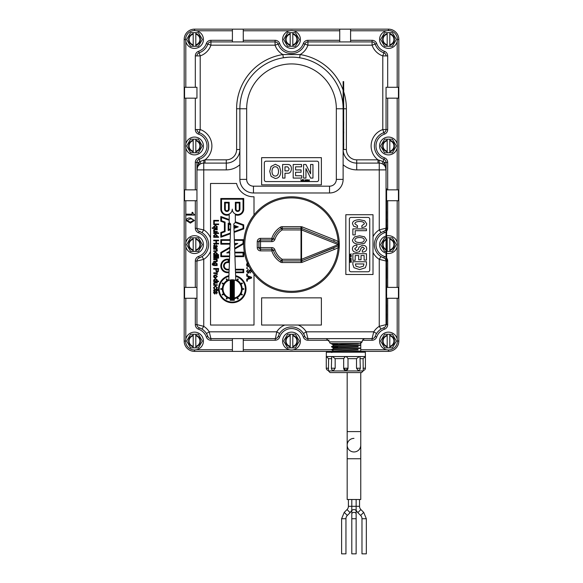 <?xml version="1.0" encoding="UTF-8"?>
<svg xmlns="http://www.w3.org/2000/svg" width="583" height="583" viewBox="0 0 583 583"><rect width="100%" height="100%" fill="white"/><g stroke="black" fill="none" stroke-linecap="round" stroke-linejoin="round"><path stroke-width="0.87" d="M333.651 351.381L243.271 351.381L333.651 351.381M196.952 189.861L184.177 189.861L184.177 341.055L184.177 298.263L196.952 298.263L196.952 287.397L184.177 287.397L184.177 200.727L196.952 200.727M194.503 30.564L194.503 29.15L232.406 29.15L194.503 29.15A10.326 10.326 0 0 0 184.177 39.476L184.177 98.163L196.952 98.163L196.952 87.29L184.177 87.29M243.271 41.918L243.271 29.15L339.729 29.15L232.406 29.15L232.406 41.918M339.729 41.918L339.729 29.15L388.497 29.15L350.594 29.15L350.594 41.918M386.646 200.727L398.823 200.727L398.823 341.055L398.823 87.29L386.048 87.29L386.048 129.557L386.048 87.29M337.688 347.308L331.559 346.87L333.491 345.369L358.261 343.897M358.246 343.504L335.823 344.677L333.571 344.917L333.461 345.391M333.665 351.053L331.632 349.858L333.585 348.394L358.166 346.914M358.151 346.521L335.342 347.738L333.563 347.971L333.556 348.408M331.749 352.526L333.68 351.411L358.079 349.931M358.057 349.545L333.636 351.024M186.458 214.165L192.047 214.165L192.047 212.365L192.813 212.365L193.184 213.786L194.379 214.457L194.379 215.105L186.458 215.105L186.458 214.165M190.291 222.145L187.114 220.483L190.218 218.88L192.448 219.186L193.418 220.542L190.291 222.145M186.21 220.512C186.21 218.785 187.639 217.918 190.503 217.918L194.379 220.512L190.386 223.107L186.21 220.512M184.177 98.163L184.177 189.861M185.591 341.055L184.177 341.055A10.326 10.326 0 0 0 194.503 351.381L232.406 351.381L232.406 338.614M386.048 98.163L398.823 98.163M398.823 87.29L398.823 39.476A10.326 10.326 0 0 0 388.497 29.15L388.497 30.564M398.823 189.861L386.595 189.861M386.646 298.263L398.823 298.263M398.823 287.397L386.646 287.397M360.76 351.381L388.497 351.381A10.326 10.326 0 0 0 398.823 341.055L397.409 341.055A8.913 8.913 0 0 0 384.037 333.338A8.913 8.913 0 0 0 384.037 348.772A8.913 8.913 0 0 0 397.409 341.055M337.688 338.614L307.926 338.614A3.258 3.258 0 0 1 304.843 336.42A14.13 14.13 0 0 0 303.466 333.549L304.843 336.42L303.306 336.959A4.89 4.89 0 0 0 307.926 340.239L329.103 340.239M195.32 298.263L195.32 324.629A4.89 4.89 0 0 0 198.606 329.249A12.498 12.498 0 0 1 206.309 336.959A4.89 4.89 0 0 0 210.929 340.239L210.929 338.614A3.258 3.258 0 0 1 207.847 336.42A3.258 3.258 0 0 0 210.929 338.614L209.239 331.822L206.477 333.549L207.847 336.42A3.258 3.258 0 0 0 210.929 338.614L275.074 338.614A3.258 3.258 0 0 0 278.157 336.42L279.534 333.549A14.13 14.13 0 0 1 303.466 333.549L306.235 331.822A17.388 17.388 0 0 0 298.241 325.03L261.614 325.03L261.614 297.855L321.386 297.855L321.386 325.03L298.241 325.03M383.016 257.628A14.13 14.13 0 0 0 383.862 257.948L380.99 256.578A14.13 14.13 0 0 1 380.99 232.639A14.13 14.13 0 0 0 380.99 256.578L379.256 259.34L386.048 261.031L386.048 324.629L379.256 326.327A17.388 17.388 0 0 0 373.761 331.822L306.235 331.822L307.926 338.614L372.071 338.614L326.276 338.614L329.541 341.871L362.138 341.871A3.258 3.258 0 0 1 365.403 338.614M387.68 189.861L387.68 162.402L386.048 162.402L386.048 169.886L386.048 162.402A3.258 3.258 0 0 0 383.862 159.327A14.13 14.13 0 0 1 383.862 132.632L382.791 129.557L387.68 129.557L387.68 98.163M380.99 256.578A14.13 14.13 0 0 1 380.99 232.639L383.862 231.262A3.258 3.258 0 0 0 386.048 228.179A3.258 3.258 0 0 1 383.862 231.262A3.258 3.258 0 0 0 386.048 228.179L386.048 169.886L384.379 162.402A3.258 1.253 -48.1 0 0 383.796 164.836L384.204 165.229M373.011 252.512L373.011 274.491L345.843 274.491L345.843 214.719L373.011 214.719L373.011 252.512A17.388 17.388 0 0 0 379.256 259.34L379.256 326.327L380.99 329.089L383.862 327.712A3.258 3.258 0 0 0 386.048 324.629A3.258 3.258 0 0 1 383.862 327.712A14.13 14.13 0 0 0 383.672 327.777M380.99 329.089A14.13 14.13 0 0 0 376.523 333.549A14.13 14.13 0 0 1 380.99 329.089A14.13 14.13 0 0 0 376.523 333.549L375.765 334.934M375.467 335.589A14.13 14.13 0 0 0 375.153 336.42L375.306 335.976M206.309 336.959L207.847 336.42A14.13 14.13 0 0 0 207.526 335.582M199.969 328.032A14.13 14.13 0 0 0 199.138 327.712L202.01 329.089A14.13 14.13 0 0 1 206.477 333.549A14.13 14.13 0 0 0 202.01 329.089L203.744 326.327L196.952 324.629L196.952 298.263M196.952 287.397L196.952 261.031A3.258 3.258 0 0 1 199.138 257.948A14.13 14.13 0 0 0 199.969 257.635M199.984 231.582A14.13 14.13 0 0 0 199.138 231.262L202.01 232.639L203.744 229.877L195.32 228.179A4.89 4.89 0 0 0 198.606 232.799A12.498 12.498 0 0 1 198.606 256.411A4.89 4.89 0 0 0 195.32 261.031L195.32 287.397M198.606 256.411L199.138 257.948A3.258 3.258 0 0 0 196.952 261.031L203.744 259.34L202.01 256.578A14.13 14.13 0 0 0 202.01 232.639A14.13 14.13 0 0 1 202.01 256.578L199.138 257.948A3.258 3.258 0 0 0 196.952 261.031L196.952 324.629A3.258 3.258 0 0 0 199.138 327.712L198.606 329.249M199.204 164.836A3.258 1.253 48.1 0 0 198.621 162.402L196.952 169.886L196.952 162.402L196.952 228.179A3.258 3.258 0 0 0 199.138 231.262L198.606 232.799M196.952 87.29L196.952 98.163M387.68 87.29L387.68 55.902L386.048 55.902A3.258 3.258 0 0 0 383.862 52.82A14.13 14.13 0 0 1 375.153 44.111L372.071 45.182A17.388 17.388 0 0 0 382.791 55.902L383.862 52.82A14.13 14.13 0 0 1 375.153 44.111A3.258 3.258 0 0 0 372.071 41.918L307.926 41.918A3.258 3.258 0 0 0 304.843 44.111A14.13 14.13 0 0 1 278.157 44.111L275.074 45.182A17.388 17.388 0 0 0 282.85 54.562A54.882 54.882 0 0 0 236.618 108.759L236.618 149.51A10.326 10.326 0 0 1 226.291 159.837L205.012 159.837L205.012 163.094M298.379 57.593L299.633 57.783L300.15 54.562A17.388 17.388 0 0 0 307.926 45.182L304.843 44.111A14.13 14.13 0 0 1 278.157 44.111A3.258 3.258 0 0 0 275.074 41.918L210.929 41.918A3.258 3.258 0 0 0 207.847 44.111A14.13 14.13 0 0 1 199.138 52.82L200.209 55.902A17.388 17.388 0 0 0 210.929 45.182L206.309 43.572A12.498 12.498 0 0 1 198.606 51.282A4.89 4.89 0 0 0 195.32 55.902L195.32 87.29M343.125 164.697A20.376 20.376 0 0 0 356.709 169.886L379.256 169.886L379.256 163.094A6.792 6.792 0 0 1 386.048 169.886A6.792 6.792 0 0 0 379.256 163.094L356.709 163.094L379.256 163.094L379.052 160.143L383.082 161.564L383.862 159.327A3.258 3.258 0 0 1 386.048 162.402L384.379 162.402L383.082 161.564L382.04 163.692M287.958 57.258L283.367 57.783L282.85 54.562L300.15 54.562A54.882 54.882 0 0 1 343.125 90.125M377.988 163.094L377.988 159.837L356.709 159.837A10.326 10.326 0 0 1 346.382 149.51L346.382 108.759A54.882 54.882 0 0 0 343.722 91.874M232.406 40.293L210.929 40.293L210.929 41.918A3.258 3.258 0 0 0 207.847 44.111A14.13 14.13 0 0 1 199.138 52.82A3.258 3.258 0 0 0 196.952 55.902L200.209 55.902L200.209 129.557L199.138 132.632A3.258 3.258 0 0 1 196.952 129.557L200.209 129.557A17.388 17.388 0 0 1 205.012 159.837L203.948 160.143L203.744 163.094A6.792 6.792 0 0 0 196.952 169.886L196.952 169.872A6.792 6.792 0 0 1 203.744 163.094L203.744 169.886L226.291 169.886A20.376 20.376 0 0 0 239.875 164.697M200.96 163.692L199.918 161.564L198.621 162.402L195.32 162.402L195.32 189.861M203.948 160.143L199.918 161.564L199.138 159.327A3.258 3.258 0 0 0 196.952 162.402A3.258 3.258 0 0 1 199.138 159.327L198.606 157.789A4.89 4.89 0 0 0 195.32 162.402M379.052 160.143L377.988 159.837A17.388 17.388 0 0 1 382.791 129.557L382.791 55.902L386.048 55.902A3.258 3.258 0 0 0 383.862 52.82L384.394 51.282A12.498 12.498 0 0 1 376.691 43.572A4.89 4.89 0 0 0 372.071 40.293L350.594 40.293M343.125 179.396L343.125 108.759A51.625 51.625 0 0 0 291.5 57.134A51.625 51.625 0 0 0 239.875 108.759L239.875 179.396A13.584 13.584 0 0 0 253.459 192.98L329.541 192.98A13.584 13.584 0 0 0 343.125 179.396L336.333 179.396A6.792 6.792 0 0 1 329.541 186.188L329.541 192.98M236.618 149.51L239.875 149.51A13.584 13.584 0 0 1 226.291 163.094L203.744 163.094M195.32 98.163L195.32 129.557L196.952 129.557A3.258 3.258 0 0 0 199.138 132.632A14.13 14.13 0 0 1 199.138 159.327A14.13 14.13 0 0 0 199.138 132.632L198.606 134.17A12.498 12.498 0 0 1 198.606 157.789M387.68 162.402A4.89 4.89 0 0 0 384.394 157.789L383.862 159.327A14.13 14.13 0 0 1 383.862 132.632A3.258 3.258 0 0 0 386.048 129.557A3.258 3.258 0 0 1 383.862 132.632L384.394 134.17A4.89 4.89 0 0 0 387.68 129.557M362.575 340.239L372.071 340.239L372.071 338.614A3.258 3.258 0 0 0 375.153 336.42A3.258 3.258 0 0 1 372.071 338.614L373.761 331.822L376.523 333.549M254.006 274.243L254.006 325.03L210.536 325.03L210.536 183.47L236.56 183.47A17.388 17.388 0 0 0 254.006 196.777L254.006 214.974M307.926 338.614A3.258 3.258 0 0 1 304.843 336.42A3.258 3.258 0 0 0 307.926 338.614L307.926 340.239M284.759 325.03A17.388 17.388 0 0 0 276.765 331.822L279.534 333.549A14.13 14.13 0 0 1 303.466 333.549M210.536 251.346A17.388 17.388 0 0 1 203.744 259.34L203.744 326.327A17.388 17.388 0 0 1 209.239 331.822L276.765 331.822L275.074 340.239A4.89 4.89 0 0 0 279.694 336.959A12.498 12.498 0 0 1 303.306 336.959M383.862 257.948A3.258 3.258 0 0 1 386.048 261.031A3.258 3.258 0 0 0 383.862 257.948L384.394 256.411A12.498 12.498 0 0 1 384.394 232.799A4.89 4.89 0 0 0 386.048 231.823M380.99 232.639L379.256 229.877A17.388 17.388 0 0 0 373.011 236.698M386.048 228.179L379.256 229.877L379.256 169.886L386.048 169.886M213.575 292.681L213.888 291.566L214.763 291.245L214.041 292.673L214.617 293.548L215.695 291.507L216.3 291.34L217.342 292.702L216.257 293.949L216.818 292.608L216.278 291.872L214.69 294.094L213.575 292.681M213.56 290.37L214.07 289.729L216.73 289.729L216.73 289.241L218.195 289.729L218.195 290.298L217.24 290.298L217.24 290.851L216.73 290.851L216.73 290.298L214.245 290.298L214.114 290.851L213.56 290.37M213.844 288.468L213.575 287.55L215.382 285.998L217.342 287.594L217.051 288.519L216.06 289L216.818 287.594L215.411 286.603L214.092 287.572L214.938 289L213.844 288.468M213.721 284.737L214.114 284.737L213.575 283.6L214.005 282.66L217.24 282.507L217.24 283.068L214.661 283.068L214.085 283.724L215.142 284.737L217.24 284.737L217.24 285.306L213.721 285.306L213.721 284.737M215.506 277.457L214.129 276.451L215.506 275.431L216.774 276.451L215.506 277.457M214.15 277.69L213.575 276.451L214.085 275.256L215.506 274.855L217.342 276.451L215.506 278.033L214.15 277.69M216.49 273.726L213.721 273.405L213.721 272.844L217.24 272.844L217.24 273.405L216.679 273.405L217.328 274.535L216.745 274.535L216.49 273.726M215.389 265.032L214.092 264.07L215.346 263.108L216.723 264.012L215.389 265.032M212.46 264.901L212.241 264.019L213.32 262.634L212.737 264.033L213.874 265.025L213.567 263.924L214.041 262.955L215.426 262.51L217.342 264.019L216.796 265.032L217.24 265.6L214.012 265.6L212.46 264.901M213.721 261.286L216.278 261.286L216.832 260.572L215.754 259.624L213.721 259.624L213.721 259.056L217.24 259.056L216.789 259.624L217.342 260.659L217.014 261.614L213.721 261.854L213.721 261.286M217.911 257.548L218.61 257.548L218.61 258.109L217.911 258.109L217.911 257.548M213.721 257.548L217.24 257.548L217.24 258.109L213.721 258.109L213.721 257.548M213.721 256.068L218.61 256.068L218.61 256.637L213.721 256.637L213.721 256.068M214.887 247.032L214.048 245.924L214.61 245.29L215.433 247.024L214.887 247.032M213.567 247.578L214.078 247.054L213.567 245.873L214.602 244.714L216.184 247.032L216.84 246.128L216.191 244.889L217.342 246.215L216.636 247.622L213.626 248.023L213.567 247.578M213.721 243.279L215.95 243.279L215.95 240.779L213.721 240.779L213.721 240.145L218.61 240.145L218.61 240.779L216.512 240.779L216.512 243.279L218.61 243.279L218.61 243.905L213.721 243.905L213.721 243.279M215.491 227.815L214.143 226.765L215.433 225.861L216.818 226.809L216.424 227.581L215.491 227.815M212.256 227.815L214.107 227.815L213.575 226.729L215.455 225.227L217.342 226.809L216.818 227.887L217.24 228.376L212.256 228.376L212.256 227.815M217.911 224.01L218.61 224.01L218.61 224.579L217.911 224.579L217.911 224.01M213.721 224.01L217.24 224.01L217.24 224.579L213.721 224.579L213.721 224.01M213.721 220.374L218.61 220.374L218.61 221.001L214.282 221.001L214.282 223.413L213.721 223.413L213.721 220.374M246.711 280.423L247.396 280.423L247.396 281.123L246.711 281.123L246.711 280.423M249.094 266.635L247.075 266.22L246.558 264.777L247.075 263.305L248.015 262.882M248.037 263.516L247.083 264.777L248.081 266.008L248.766 266.008M246.711 267.743L247.396 267.743L247.396 268.442L246.711 268.442L246.711 267.743M251.667 271.015L250.165 273.033L251.156 271.204L250.311 270.097L248.824 272.924L248.03 273.187L246.558 271.248L248.256 269.346L247.105 271.379L248.015 272.531L249.072 270.49L250.763 269.594M246.711 274.083L247.396 274.083L247.396 274.782L246.711 274.782L246.711 274.083M248.693 278.361L248.693 276.838L250.85 277.639L248.693 278.361M246.711 279.046L248.169 278.55L248.169 276.67L246.711 276.145L246.711 275.475L251.601 277.253L251.601 278.025L246.711 279.745L246.711 279.046M213.721 231.451L214.114 231.451L213.575 230.314L214.005 229.374L217.24 229.221L217.24 229.782L214.661 229.782L214.085 230.445L215.142 231.451L217.24 231.451L217.24 232.019L213.721 232.019L213.721 231.451M213.721 232.952L217.24 232.952L217.24 233.521L213.721 233.521L213.721 232.952M217.911 232.952L218.61 232.952L218.61 233.521L217.911 233.521L217.911 232.952M215.404 236.756L214.092 235.787L215.47 234.803L216.767 235.678L215.404 236.756M213.721 236.829L214.121 236.829L213.575 235.743L215.47 234.169L217.342 235.67L216.825 236.756L218.61 236.756L218.61 237.317L213.721 237.317L213.721 236.829M213.721 250.858L216.278 250.858L216.832 250.143L215.754 249.189L213.721 249.189L213.721 248.628L217.24 248.628L216.789 249.189L217.342 250.231L217.014 251.186L213.721 251.426L213.721 250.858M215.404 254.64L214.092 253.671L215.47 252.687L216.767 253.569L215.404 254.64M213.721 254.72L214.121 254.72L213.575 253.634L215.47 252.06L217.342 253.554L216.825 254.64L218.61 254.64L218.61 255.208L213.721 255.208L213.721 254.72M217.226 271.408L216.351 270.723L216.351 269.149L218.057 269.149L218.057 270.643L217.226 271.408M216.162 271.642L215.79 269.149L213.721 269.149L213.721 268.515L218.61 268.515L218.21 271.693L217.226 272.042L216.162 271.642M215.404 281.101L214.092 280.131L215.47 279.148L216.767 280.022L215.404 281.101M213.721 281.174L214.121 281.174L213.575 280.088L215.47 278.514L217.342 280.008L216.825 281.101L218.61 281.101L218.61 281.662L213.721 281.662L213.721 281.174M229.214 222.407L229.214 220.279L221.496 217.474L221.496 220.768L225.089 222.072L225.089 231.648L221.496 232.96L221.496 236.253L230.423 233.003L230.54 229.666L228.186 230.525L228.186 223.202L230.737 224.127L229.214 222.407M243.716 243.869L234.679 249.087L234.789 252.191L243.73 252.191L243.73 256.658L234.942 256.658L235.379 269.251L243.73 269.251L243.73 272.691L235.503 272.691L235.605 275.65A13.752 13.752 0 0 1 243.585 296.82A13.752 13.752 0 0 1 220.957 296.82A13.752 13.752 0 0 1 228.937 275.65L229.039 272.691L227.603 272.691A6.792 6.792 0 0 1 220.811 265.899A6.792 6.792 0 0 1 227.603 259.107L228.871 259.107L228.871 262.547L227.603 262.547A3.352 3.352 0 0 0 224.244 265.899A3.352 3.352 0 0 0 227.603 269.251L229.163 269.251L229.6 256.658L220.811 256.658L220.811 252.483L229.928 247.214L230.037 244.153L220.811 244.153L220.811 239.679L230.19 239.679L230.402 233.747L220.811 237.237L220.811 232.479L224.404 231.167L224.404 222.553L220.811 221.249L220.811 216.49L229.214 219.551L229.214 214.763A6.078 6.078 0 0 1 220.811 209.151L220.811 198.497L243.73 198.497L243.73 209.151A6.078 6.078 0 0 1 235.328 214.763L235.328 221.773L243.73 224.834L243.73 228.893L234.096 232.398L234.351 239.679L243.73 239.679L243.73 243.096M228.798 279.687L228.908 276.364A13.066 13.066 0 0 0 221.562 296.485A13.066 13.066 0 0 0 242.98 296.485A13.066 13.066 0 0 0 235.627 276.364L235.743 279.687A9.933 9.933 0 0 1 236.938 280.226L237.726 278.863L238.316 279.206L237.529 280.569A9.933 9.933 0 0 1 240.699 283.732L242.054 282.944L242.404 283.542L241.041 284.329A9.933 9.933 0 0 1 242.2 288.651L243.774 288.651L243.774 289.336L242.2 289.336A9.933 9.933 0 0 1 241.041 293.657L242.404 294.444L242.054 295.042L240.699 294.255A9.933 9.933 0 0 1 237.529 297.417L238.316 298.78L237.726 299.123L236.938 297.76A9.933 9.933 0 0 1 234.315 298.715L234.315 300.311L230.227 300.311L230.227 298.715A9.933 9.933 0 0 1 227.603 297.76L226.816 299.123L226.219 298.78L227.006 297.417A9.933 9.933 0 0 1 223.843 294.255L222.48 295.042L222.138 294.444L223.5 293.657A9.933 9.933 0 0 1 222.342 289.336L220.768 289.336L220.768 288.651L222.342 288.651A9.933 9.933 0 0 1 223.5 284.329L222.138 283.542L222.48 282.944L223.843 283.732A9.933 9.933 0 0 1 227.006 280.569L226.219 279.206L226.816 278.863L227.603 280.226A9.933 9.933 0 0 1 228.798 279.687M229.061 272.006L229.134 269.944L227.603 269.944A4.045 4.045 0 0 1 223.559 265.899A4.045 4.045 0 0 1 227.603 261.854L228.186 261.854L228.186 259.792L227.603 259.792A6.107 6.107 0 0 0 221.496 265.899A6.107 6.107 0 0 0 227.603 272.006L229.061 272.006M229.622 255.973L229.731 252.876L226.736 252.876L229.789 251.113L229.899 248.03L221.496 252.876L221.496 255.973L229.622 255.973M229.753 252.191L229.301 252.191L229.753 252.191M230.059 243.461L230.168 240.371L221.496 240.371L221.496 243.461L230.059 243.461M230.569 228.93L230.708 224.849L228.871 224.185L228.871 229.542L230.569 228.93M235.408 269.944L235.474 272.006L243.045 272.006L243.045 269.944L235.408 269.944M234.811 252.876L234.92 255.973L243.045 255.973L243.045 252.876L234.811 252.876M234.548 245.341L234.65 248.307L243.045 243.461L243.045 240.371L234.373 240.371L234.483 243.461L237.806 243.461L234.548 245.341M234.504 244.153L234.519 244.569L235.24 244.153L234.504 244.153M233.958 228.427L234.067 231.677L243.045 228.412L243.045 225.315L235.255 222.48L233.798 223.938L233.841 225.257L238.25 226.86L233.958 228.427M233.87 226L233.929 227.705L236.239 226.86L233.87 226M239.263 202.964L239.263 209.151A1.603 1.603 0 0 1 237.66 210.762A1.603 1.603 0 0 1 236.049 209.151L236.049 202.964L239.263 202.964M239.948 202.279L239.948 209.151A2.296 2.296 0 0 1 237.66 211.447A2.296 2.296 0 0 1 235.364 209.151L235.364 202.279L239.948 202.279M243.045 199.182L243.045 209.151A5.385 5.385 0 0 1 237.66 214.544A5.385 5.385 0 0 1 232.267 209.151A5.385 5.385 0 0 1 226.882 214.544A5.385 5.385 0 0 1 221.496 209.151L221.496 199.182L243.045 199.182M234.315 279.978A9.248 9.248 0 0 1 234.315 298.008L234.315 279.978M233.63 298.139L233.63 279.847A9.248 9.248 0 0 0 233.178 279.789L233.178 298.197A9.248 9.248 0 0 0 233.63 298.139M232.493 279.753L232.493 298.234A9.248 9.248 0 0 1 232.049 298.234L232.049 279.753A9.248 9.248 0 0 1 232.493 279.753M231.356 279.789L231.356 298.197A9.248 9.248 0 0 1 230.912 298.139L230.912 279.847A9.248 9.248 0 0 1 231.356 279.789M230.227 298.008L230.227 279.978A9.248 9.248 0 0 0 230.227 298.008M233.63 298.831A9.933 9.933 0 0 1 230.912 298.831L230.912 299.626L233.63 299.626L233.63 298.831M228.485 209.151A1.603 1.603 0 0 1 226.882 210.762A1.603 1.603 0 0 1 225.278 209.151L225.278 202.964L228.485 202.964L228.485 209.151M229.177 209.151A2.296 2.296 0 0 1 226.882 211.447A2.296 2.296 0 0 1 224.593 209.151L224.593 202.279L229.177 202.279L229.177 209.151M356.709 169.886L356.709 163.094A13.584 13.584 0 0 1 343.125 149.51L343.664 149.51L343.664 81.591L343.125 81.591L343.125 84.987L343.664 84.987M321.386 157.665L321.386 184.833L261.614 184.833L261.614 157.665L321.386 157.665M243.271 338.614L243.271 351.381L232.406 351.381M329.541 341.871A1.632 1.632 0 0 0 331.166 343.504L360.513 343.504L362.138 341.871M331.443 343.504L334.533 343.504L331.443 343.504M343.744 352.198L359.981 351.396M331.632 349.858L360.068 348.379M331.538 346.841L360.163 345.362M337.688 344.291L331.443 343.824M335.444 352.198L360.002 351.046M331.654 349.509L360.097 348.022M331.559 346.491L360.185 345.005M307.853 180.482L307.307 180.978L307.307 179.987L307.853 180.482M308.072 180.482L307.554 181.335L307.03 180.482L307.554 179.637L308.072 180.482M287.674 166.833L289.11 168.669L288.723 170.17L287.74 170.899L284.97 170.899L284.97 166.833L287.674 166.833M291.405 168.837C291.179 171.555 290.137 173.02 288.279 173.231L284.97 173.231L284.97 178.077L282.595 178.077L282.595 164.493L288.024 164.493C290.261 164.588 291.391 166.038 291.405 168.837M275.242 166.716C277.377 166.811 278.485 168.378 278.55 171.402C278.434 174.361 277.384 175.92 275.402 176.081C273.201 175.979 272.072 174.397 271.999 171.329C272.079 168.37 273.165 166.833 275.242 166.716M280.831 171.417C280.627 175.906 278.776 178.267 275.271 178.493L271.124 176.387L269.718 171.373L271.051 166.468L275.373 164.275L279.439 166.374L280.831 171.417M301.812 178.077L293.191 178.077L293.191 164.493L301.549 164.493L301.549 166.833L295.566 166.833L295.566 169.915L301.083 169.915L301.083 172.247L295.566 172.247L295.566 175.745L301.812 175.745L301.812 178.077M312.954 178.077L310.608 178.077L305.951 168.582L305.951 178.077L303.575 178.077L303.575 164.493L305.922 164.493L310.579 173.814L310.579 164.493L312.954 164.493L312.954 178.077M302.132 179.666L301.338 181.298L300.777 179.666L301.455 181.022L302.132 179.666M302.286 181.298L302.286 179.666L303.306 179.666L302.504 179.863L302.504 180.307L303.255 180.307L302.504 180.504L302.504 181.109L303.306 181.298L302.286 181.298M304.486 181.298L303.546 181.298L303.546 179.666L303.758 181.109L304.486 181.298M305.536 181.298L304.741 181.298L305.077 179.666L305.536 181.298M306.629 180.482L306.082 180.978L306.09 179.987L306.629 180.482M306.847 180.482L306.33 181.335L305.805 180.482L306.33 179.637L306.847 180.482M308.924 179.928L308.924 180.562L308.378 180.562L308.924 179.928M309.333 180.737L308.924 181.298L308.924 180.737L308.21 180.511L309.136 179.666L309.333 180.737M266.03 181.568A1.698 1.698 0 0 1 264.332 179.87L264.332 162.89A1.698 1.698 0 0 1 266.03 161.192L316.97 161.192A1.698 1.698 0 0 1 318.668 162.89L318.668 179.87A1.698 1.698 0 0 1 316.97 181.568L266.03 181.568M350.164 262.379L349.705 261.403L350.164 262.153L350.434 261.476L351.272 261.476L351.272 262.365L350.645 261.68L350.164 262.379M350.456 259.734L349.968 259.187L351.126 259.435L350.456 259.734M350.456 259.952L349.611 259.435L350.456 258.91L351.309 259.435L350.456 259.952M349.647 258.641L349.647 257.846L351.279 258.182L349.647 258.641M349.647 257.591L349.647 256.651L351.272 256.651L349.836 256.863L349.647 257.591M349.647 255.39L351.272 255.39L351.272 256.411L351.083 255.609L350.638 255.609L350.638 256.36L350.441 255.609L349.836 255.609L349.647 256.411L349.647 255.39M351.272 255.237L349.647 254.443L351.272 253.882L349.917 254.56L351.272 255.237M364.237 240.007C364.142 241.654 362.575 242.499 359.551 242.543C356.592 242.462 355.032 241.661 354.872 240.138C354.974 238.447 356.563 237.58 359.624 237.529C362.582 237.587 364.12 238.411 364.237 240.007M359.536 244.277C355.047 244.117 352.686 242.703 352.46 240.043L354.566 236.873L359.58 235.794L364.484 236.807L366.678 240.101L364.579 243.213L359.536 244.277M352.875 234.92L352.875 228.886L366.459 228.886L366.459 230.7L355.207 230.7L355.207 234.92L352.875 234.92M357.51 227.494L353.655 226.233L352.46 223.595C352.649 221.117 355.047 219.827 359.653 219.725L364.652 220.753L366.678 223.763C366.518 226.051 364.907 227.29 361.854 227.494L361.854 225.759L364.346 223.814C364.222 222.32 362.633 221.547 359.58 221.489C356.556 221.562 354.974 222.312 354.85 223.755L357.51 225.738L357.51 227.494M356.876 252.366C353.983 252.308 352.504 251.076 352.438 248.671C352.518 246.522 354.005 245.334 356.898 245.1L356.898 246.857L354.69 248.832L356.468 250.639L358.334 249.4L358.968 247.258L362.415 245.261C365.169 245.334 366.59 246.441 366.678 248.584C366.62 250.879 365.169 252.045 362.32 252.082L362.32 250.391L364.462 248.511L362.706 246.959L361.241 248.015L359.529 251.696L356.876 252.366M352.875 260.31L352.875 253.722L366.459 253.722L366.459 260.098L364.12 260.098L364.12 255.536L361.037 255.536L361.037 259.756L358.705 259.756L358.705 255.536L355.207 255.536L355.207 260.31L352.875 260.31M363.471 266.118L359.675 267.327L355.943 266.212L355.419 263.953L363.923 263.953L363.471 266.118M359.653 269.616L353.954 267.714L352.875 264.507L352.875 261.745L366.459 261.745L366.459 264.471L365.388 267.743L359.653 269.616M350.456 260.958L349.968 260.412L351.126 260.659L350.456 260.958M350.456 261.177L349.611 260.659L350.456 260.135L351.309 260.659L350.456 261.177M349.37 219.135A1.698 1.698 0 0 1 351.068 217.437L368.048 217.437A1.698 1.698 0 0 1 369.746 219.135L369.746 270.075A1.698 1.698 0 0 1 368.048 271.773L351.068 271.773A1.698 1.698 0 0 1 349.37 270.075L349.37 219.135M341.609 518.724L341.609 553.85L345.952 553.85L345.952 518.724A4.62 4.62 0 0 1 347.308 515.459L344.232 512.384L341.609 518.724L345.952 518.724M347.308 515.459L350.121 512.646L347.045 509.571A4.62 4.62 0 0 0 348.401 506.306L356.14 506.306L356.14 499.507M351.797 513.922A2.172 1.538 0 0 1 353.968 512.384A2.172 1.538 0 0 1 356.14 513.922L356.14 511.109A2.172 1.538 0 0 0 353.968 509.571A2.172 1.538 0 0 0 351.797 511.109L351.797 553.85L356.14 553.85L356.14 506.306L359.536 506.306A4.62 4.62 0 0 0 360.892 509.571L363.705 512.384L366.328 518.724L366.328 553.85L361.985 553.85L361.985 518.724A4.62 4.62 0 0 0 360.629 515.459L363.705 512.384M360.76 458.755L347.176 458.755L347.176 499.507L360.76 499.507L360.76 445.172A6.792 6.792 0 0 1 353.968 451.963A6.792 6.792 0 0 1 347.176 445.172A6.792 6.792 0 0 0 353.968 451.963A6.792 6.792 0 0 0 360.76 445.172L360.76 431.588L347.176 431.588L347.176 445.172A6.792 6.792 0 0 1 353.968 438.38M195.808 335.779A5.436 5.436 0 0 1 195.808 346.331L195.808 347.847L193.199 347.847L193.199 346.331A5.436 5.436 0 0 1 193.199 335.779L193.199 334.263L198.424 334.263L202.345 341.055L198.424 347.847L195.808 347.847L195.808 346.79A5.881 5.881 0 0 0 195.808 335.32L195.808 346.331M190.583 334.263L193.199 334.263L193.199 335.32A5.881 5.881 0 0 0 193.199 346.79L193.199 347.847L190.583 347.847L186.662 341.055L190.583 334.263L186.662 341.055L190.583 347.847M195.808 334.263L195.808 335.32L195.808 334.263M193.199 346.331L193.199 335.779M198.424 334.263L202.345 341.055L198.424 347.847M203.416 341.055A8.913 8.913 0 0 0 190.051 333.338A8.913 8.913 0 0 0 190.051 348.772A8.913 8.913 0 0 0 203.416 341.055M195.808 239.329A5.436 5.436 0 0 1 195.808 249.881L195.808 251.397L193.199 251.397L193.199 249.881A5.436 5.436 0 0 1 193.199 239.329L193.199 237.813L198.424 237.813L202.345 244.605L198.424 251.397L195.808 251.397L195.808 250.34A5.881 5.881 0 0 0 195.808 238.87L195.808 249.881M190.583 237.813L193.199 237.813L193.199 238.87A5.881 5.881 0 0 0 193.199 250.34L193.199 251.397L190.583 251.397L186.662 244.605L190.583 237.813L186.662 244.605L190.583 251.397M195.808 237.813L195.808 238.87L195.808 237.813M193.199 249.881L193.199 239.329M198.424 237.813L202.345 244.605L198.424 251.397M203.416 244.605A8.913 8.913 0 0 0 190.051 236.887A8.913 8.913 0 0 0 190.051 252.322A8.913 8.913 0 0 0 203.416 244.605M195.808 140.707A5.436 5.436 0 0 1 195.808 151.252L195.808 152.775L193.199 152.775L193.199 151.252A5.436 5.436 0 0 1 193.199 140.707L193.199 139.184L198.424 139.184L202.345 145.976L198.424 152.775L195.808 152.775L195.808 151.718A5.881 5.881 0 0 0 195.808 140.241L195.808 151.252M190.583 139.184L193.199 139.184L193.199 140.241A5.881 5.881 0 0 0 193.199 151.718L193.199 152.775L190.583 152.775L186.662 145.976L190.583 139.184L186.662 145.976L190.583 152.775M195.808 139.184L195.808 140.241L195.808 139.184M193.199 151.252L193.199 140.707M198.424 139.184L202.345 145.976L198.424 152.775M203.416 145.976A8.913 8.913 0 0 0 190.051 138.258A8.913 8.913 0 0 0 190.051 153.701A8.913 8.913 0 0 0 203.416 145.976M195.808 34.2A5.436 5.436 0 0 1 195.808 44.753L195.808 46.268L193.199 46.268L193.199 44.753A5.436 5.436 0 0 1 193.199 34.2L193.199 32.684L198.424 32.684L202.345 39.476L198.424 46.268L195.808 46.268L195.808 45.212A5.881 5.881 0 0 0 195.808 33.741L195.808 44.753M190.583 32.684L193.199 32.684L193.199 33.741A5.881 5.881 0 0 0 193.199 45.212L193.199 46.268L190.583 46.268L186.662 39.476L190.583 32.684L186.662 39.476L190.583 46.268M195.808 32.684L195.808 33.741L195.808 32.684M193.199 44.753L193.199 34.2M198.424 32.684L202.345 39.476L198.424 46.268M203.416 39.476A8.913 8.913 0 0 0 190.051 31.759A8.913 8.913 0 0 0 190.051 47.194A8.913 8.913 0 0 0 203.416 39.476M292.804 34.2A5.436 5.436 0 0 1 292.804 44.753L292.804 46.268L290.196 46.268L290.196 44.753A5.436 5.436 0 0 1 290.196 34.2L290.196 32.684L295.421 32.684L299.341 39.476L295.421 46.268L292.804 46.268L292.804 45.212A5.881 5.881 0 0 0 292.804 33.741L292.804 44.753M287.579 32.684L290.196 32.684L290.196 33.741A5.881 5.881 0 0 0 290.196 45.212L290.196 46.268L287.579 46.268L283.659 39.476L287.579 32.684L283.659 39.476L287.579 46.268M292.804 32.684L292.804 33.741L292.804 32.684M290.196 44.753L290.196 34.2M295.421 32.684L299.341 39.476L295.421 46.268M300.413 39.476A8.913 8.913 0 0 0 287.047 31.759A8.913 8.913 0 0 0 287.047 47.194A8.913 8.913 0 0 0 300.413 39.476M389.801 34.2A5.436 5.436 0 0 1 389.801 44.753L389.801 46.268L387.192 46.268L387.192 44.753A5.436 5.436 0 0 1 387.192 34.2L387.192 32.684L392.417 32.684L396.338 39.476L392.417 46.268L389.801 46.268L389.801 45.212A5.881 5.881 0 0 0 389.801 33.741L389.801 44.753M384.576 32.684L387.192 32.684L387.192 33.741A5.881 5.881 0 0 0 387.192 45.212L387.192 46.268L384.576 46.268L380.655 39.476L384.576 32.684L380.655 39.476L384.576 46.268M389.801 32.684L389.801 33.741L389.801 32.684M387.192 44.753L387.192 34.2M392.417 32.684L396.338 39.476L392.417 46.268M397.409 39.476A8.913 8.913 0 0 0 384.037 31.759A8.913 8.913 0 0 0 384.037 47.194A8.913 8.913 0 0 0 397.409 39.476L398.823 39.476M389.801 140.707A5.436 5.436 0 0 1 389.801 151.252L389.801 152.775L387.192 152.775L387.192 151.252A5.436 5.436 0 0 1 387.192 140.707L387.192 139.184L392.417 139.184L396.338 145.976L392.417 152.775L389.801 152.775L389.801 151.718A5.881 5.881 0 0 0 389.801 140.241L389.801 151.252M384.576 139.184L387.192 139.184L387.192 140.241A5.881 5.881 0 0 0 387.192 151.718L387.192 152.775L384.576 152.775L380.655 145.976L384.576 139.184L380.655 145.976L384.576 152.775M389.801 139.184L389.801 140.241L389.801 139.184M387.192 151.252L387.192 140.707M392.417 139.184L396.338 145.976L392.417 152.775M397.409 145.976A8.913 8.913 0 0 0 384.037 138.258A8.913 8.913 0 0 0 384.037 153.701A8.913 8.913 0 0 0 397.409 145.976M386.595 245.509L386.646 237.835L389.801 237.813L389.801 239.329A5.436 5.436 0 0 1 389.801 249.881L389.801 251.397L387.192 251.397L387.192 249.881A5.436 5.436 0 0 1 386.646 249.713M386.048 249.458A5.436 5.436 0 0 1 386.048 239.751M386.646 239.496A5.436 5.436 0 0 1 387.192 239.329L387.192 238.87A5.881 5.881 0 0 0 386.646 239.023M389.801 237.813L392.417 237.813L396.338 244.605L392.417 251.397L389.801 251.397L389.801 250.34A5.881 5.881 0 0 0 389.801 238.87L389.801 237.813M386.048 251.397L384.576 251.397L380.655 244.605L384.576 237.813L386.048 237.813M386.646 250.187A5.881 5.881 0 0 0 387.192 250.34L387.192 251.397L386.646 251.397M389.801 239.329L389.801 249.881M387.192 249.881L387.192 239.329M384.576 251.397L380.655 244.605L384.576 237.813M392.417 237.813L396.338 244.605L392.417 251.397M386.646 253.321A8.913 8.913 0 0 0 397.409 244.605A8.913 8.913 0 0 0 386.646 235.889M386.048 236.035A8.913 8.913 0 0 0 386.048 253.175M389.801 335.779A5.436 5.436 0 0 1 389.801 346.331L389.801 347.847L387.192 347.847L387.192 346.331A5.436 5.436 0 0 1 387.192 335.779L387.192 334.263L392.417 334.263L396.338 341.055L392.417 347.847L389.801 347.847L389.801 346.79A5.881 5.881 0 0 0 389.801 335.32L389.801 346.331M384.576 334.263L387.192 334.263L387.192 335.32A5.881 5.881 0 0 0 387.192 346.79L387.192 347.847L384.576 347.847L380.655 341.055L384.576 334.263L380.655 341.055L384.576 347.847M389.801 334.263L389.801 335.32L389.801 334.263M387.192 346.331L387.192 335.779M392.417 334.263L396.338 341.055L392.417 347.847M292.804 335.779A5.436 5.436 0 0 1 292.804 346.331L292.804 347.847L290.196 347.847L290.196 346.331A5.436 5.436 0 0 1 290.196 335.779L290.196 334.263L295.421 334.263L299.341 341.055L295.421 347.847L292.804 347.847L292.804 346.79A5.881 5.881 0 0 0 292.804 335.32L292.804 346.331M287.579 334.263L290.196 334.263L290.196 335.32A5.881 5.881 0 0 0 290.196 346.79L290.196 347.847L287.579 347.847L283.659 341.055L287.579 334.263L283.659 341.055L287.579 347.847M292.804 334.263L292.804 335.32L292.804 334.263M290.196 346.331L290.196 335.779M295.421 334.263L299.341 341.055L295.421 347.847M300.413 341.055A8.913 8.913 0 0 0 287.047 333.338A8.913 8.913 0 0 0 287.047 348.772A8.913 8.913 0 0 0 300.413 341.055M334.256 239.73A10.181 3.258 21.8 0 1 338.111 241.595L338.599 246.026A1.086 0.649 1 0 0 339.284 245.436L339.284 243.774A1.086 0.649 179 0 0 338.599 243.184L338.431 243.439A1.399 1.399 0 0 1 338.431 245.771L301.615 260.783L333.651 247.964L334.256 249.48A10.181 3.258 -21.8 0 0 338.111 247.615A46.706 46.706 0 0 1 267.284 284.54A46.706 46.706 0 0 1 267.284 204.669A46.706 46.706 0 0 1 338.111 241.595L339.189 241.522A47.791 47.791 0 0 0 291.5 196.814A47.791 47.791 0 0 0 243.723 243.577A47.791 47.791 0 0 0 289.445 292.353A47.791 47.791 0 0 0 339.189 247.688L338.111 247.615L338.431 245.771A1.632 0.525 -111.8 0 0 338.22 244.605A1.632 0.525 -68.2 0 0 338.431 243.439L333.651 241.245L334.256 239.73L302.191 226.904A3.258 3.258 0 0 0 300.981 226.67L282.165 226.67A3.258 3.258 0 0 0 280.416 227.181A20.645 20.645 0 0 0 271.816 238.36L273.376 238.848A1.632 1.632 0 0 1 271.816 239.985L260.528 239.985A1.632 1.632 0 0 0 258.896 241.617L258.896 247.593A1.632 1.632 0 0 0 260.528 249.225L271.816 249.225A1.632 1.632 0 0 1 273.376 250.362L271.816 250.858A20.645 20.645 0 0 0 280.416 262.029A3.258 3.258 0 0 0 282.165 262.539L300.981 262.539A3.258 3.258 0 0 0 302.191 262.306L334.256 249.48M339.189 247.688L339.284 245.436A47.791 47.791 0 0 1 339.189 247.688A47.791 47.791 0 0 0 339.284 245.436M339.284 243.774L339.189 241.522A47.791 47.791 0 0 1 339.284 243.774A47.791 47.791 0 0 0 339.189 241.522M333.651 241.245L301.615 228.434A1.632 0.525 111.8 0 1 301.564 229.942L338.22 244.605L301.564 259.267A1.632 0.525 68.2 0 1 301.615 260.783L300.981 259.275L301.615 260.783M300.981 262.539L300.981 259.275L282.165 259.275A17.388 17.388 0 0 1 274.928 249.867A3.258 3.258 0 0 0 271.816 247.593L260.528 247.593L260.528 241.617L271.816 241.617A3.258 3.258 0 0 0 274.928 239.343A17.388 17.388 0 0 1 282.165 229.935L301.01 229.942L301.586 228.419A1.632 1.632 0 0 0 300.981 228.303L282.165 228.303A1.632 1.632 0 0 0 281.29 228.558A19.02 19.02 0 0 0 273.376 238.848A1.632 1.632 0 0 1 271.816 239.985L271.816 238.36L260.528 238.36A3.258 3.258 0 0 0 257.263 241.617L257.263 247.593A3.258 3.258 0 0 0 260.528 250.858L271.816 250.858L271.816 249.225A1.632 1.632 0 0 1 273.376 250.362A19.02 19.02 0 0 0 281.29 260.652L282.165 259.275L282.165 260.907L300.981 260.907A1.632 1.632 0 0 0 301.586 260.79L302.191 262.306M280.416 262.029L281.29 260.652A1.632 1.632 0 0 0 282.165 260.907L282.165 262.539M282.165 226.67L282.165 229.935L281.29 228.558A19.02 19.02 0 0 0 273.376 238.848L274.928 239.343M300.981 228.303L300.981 229.935L301.586 228.419A1.632 1.632 0 0 0 300.981 228.303L300.981 226.67M330.08 372.573L361.598 372.573L363.231 370.941L328.448 370.941L330.08 372.573M363.231 370.941L363.092 358.662L365.337 356.541L363.092 358.662L360.309 358.662M360.309 368.23A2.172 2.172 0 0 1 358.137 370.402L356.505 368.23L356.505 358.662L359.266 356.541L359.988 356.541L360.309 368.23L356.505 368.23M348.015 368.23L343.664 368.23A2.172 2.172 0 0 0 345.843 370.402A2.172 2.172 0 0 0 348.015 368.23L348.015 358.53L348.007 368.23L345.843 370.402L343.671 368.23L343.671 358.662L345.325 356.541L346.353 356.541L348.007 358.662L356.505 358.662M335.174 358.662L335.174 368.23L331.37 368.23L331.691 356.541L332.412 356.541L335.174 358.662L343.664 358.53L343.671 368.23M335.174 368.23L333.542 370.402A2.172 2.172 0 0 1 331.37 368.23M328.586 368.23L326.276 368.23A2.172 2.172 0 0 0 328.448 370.402L328.586 358.662L326.276 356.541L328.586 358.662L331.37 358.662M331.691 356.541L326.342 356.541L326.334 352.198L365.344 352.198L365.403 356.541L359.988 356.541M346.353 356.541L359.266 356.541M332.412 356.541L345.325 356.541M372.071 340.239A4.89 4.89 0 0 0 376.691 336.959A12.498 12.498 0 0 1 384.394 329.249L383.862 327.712A3.258 3.258 0 0 0 386.048 324.629L386.595 324.629L386.595 188.783L386.048 188.783L386.595 188.783M386.595 211.476L386.595 194.219M386.595 218.829L386.646 211.476M386.595 224.703L386.595 222.305M386.646 222.305L386.646 218.829M386.595 231.568L386.595 229.957M386.646 229.957L386.646 224.703M386.595 234.832L386.646 231.568M386.595 237.835L386.646 234.832M386.646 260.703L386.646 245.509M386.595 267.575L386.595 260.681M386.595 313.756L386.646 304.588M386.595 268.078L386.646 267.575M386.646 278.434L386.646 268.078M386.595 285.451L386.595 278.368M386.595 305.558L386.595 305.033M386.595 304.814L386.595 295.727M386.595 320.286L386.646 313.756M386.595 294.561L386.646 285.451M386.646 295.8L386.646 294.167M386.595 317.837L386.048 317.837L386.048 195.575L386.595 195.575M343.664 85.176L343.664 82.349M343.664 143.702L343.664 132.567M343.664 145.692L343.722 143.702M343.664 87.625L343.664 85.395M343.664 121.76L343.664 90.343M343.664 88.871L343.664 87.887M343.664 129.397L343.722 121.76M343.664 131.743L343.664 129.448M343.722 129.674L343.722 128.923M343.722 133.128L343.722 131.707M343.722 90.686L343.722 88.616M343.125 108.759A51.625 51.625 0 0 0 291.5 57.134A51.625 51.625 0 0 0 239.875 108.759L246.667 108.759A44.833 44.833 0 0 1 291.5 63.926A44.833 44.833 0 0 1 336.333 108.759L343.125 108.759L343.125 84.987M343.125 81.591L343.664 81.591M185.809 287.397L185.809 246.558M185.809 242.652L185.809 200.727M195.32 200.727L195.32 228.179M184.556 200.727L184.556 189.861M184.556 98.163L184.556 87.29M184.556 298.263L184.556 287.397M243.271 30.782L289.547 30.782M293.453 30.782L339.729 30.782M339.729 40.293L307.926 40.293A4.89 4.89 0 0 0 303.306 43.572A12.498 12.498 0 0 1 279.694 43.572A4.89 4.89 0 0 0 275.074 40.293L243.271 40.293M185.809 87.29L185.809 41.429M185.591 39.476L184.177 39.476M196.464 30.782L232.406 30.782M210.929 40.293A4.89 4.89 0 0 0 206.309 43.572M185.809 189.861L185.809 147.936M185.809 144.023L185.809 98.163M195.32 129.557A4.89 4.89 0 0 0 198.606 134.17M232.406 349.749L196.464 349.749M194.503 349.968L194.503 351.381M185.809 339.102L185.809 298.263M210.929 340.239L232.406 340.239M331.632 349.749L293.453 349.749M289.547 349.749L243.271 349.749M243.271 340.239L275.074 340.239M398.444 87.29L398.444 98.163M398.444 189.861L398.444 200.727M398.444 287.397L398.444 298.263M397.191 200.727L397.191 242.652M397.191 246.558L397.191 287.397M386.646 231.181A4.89 4.89 0 0 0 387.68 228.179L387.68 200.727M387.68 287.397L387.68 261.031A4.89 4.89 0 0 0 386.646 258.029M386.048 257.387A4.89 4.89 0 0 0 384.394 256.411M397.191 98.163L397.191 144.023M397.191 147.936L397.191 189.861M384.394 157.789A12.498 12.498 0 0 1 384.394 134.17M397.191 298.263L397.191 339.102M388.497 349.968L388.497 351.381M386.536 349.749L360.76 349.749M384.394 329.249A4.89 4.89 0 0 0 387.68 324.629L387.68 298.263M350.594 30.782L386.536 30.782M397.191 41.429L397.191 87.29M387.68 55.902A4.89 4.89 0 0 0 384.394 51.282M275.074 338.614A3.258 3.258 0 0 0 278.157 336.42L279.694 336.959M386.646 228.179L387.68 228.179M383.862 231.262L384.394 232.799M386.646 261.031L387.68 261.031M386.595 324.629L387.68 324.629M375.153 336.42L376.691 336.959M199.138 327.712A3.258 3.258 0 0 1 196.952 324.629L195.32 324.629M196.952 261.031L195.32 261.031M199.138 231.262A3.258 3.258 0 0 1 196.952 228.179M279.694 43.572L278.157 44.111A3.258 3.258 0 0 0 275.074 41.918L275.074 40.293M307.926 40.293L307.926 41.918A3.258 3.258 0 0 0 304.843 44.111L303.306 43.572M376.691 43.572L375.153 44.111A3.258 3.258 0 0 0 372.071 41.918L372.071 40.293M198.606 51.282L199.138 52.82A3.258 3.258 0 0 0 196.952 55.902L195.32 55.902M239.875 149.51A13.584 13.584 0 0 1 226.291 163.094L226.291 159.837M239.875 108.759L236.618 108.759M343.722 108.759L346.382 108.759M343.664 149.51L346.382 149.51M343.125 149.51A13.584 13.584 0 0 0 356.709 163.094L356.709 159.837M210.929 41.918L210.929 45.182L275.074 45.182L275.074 41.918M307.926 41.918L307.926 45.182L372.071 45.182L372.071 41.918M210.536 237.864A17.388 17.388 0 0 0 203.744 229.877L203.744 169.886L196.952 169.886M226.291 169.886L226.291 163.094M336.333 108.759L336.333 179.396M329.541 186.188L253.459 186.188L253.459 192.98M253.459 186.188A6.792 6.792 0 0 1 246.667 179.396L239.875 179.396M246.667 179.396L246.667 108.759M351.797 518.724L356.14 518.724L356.14 513.922M361.985 518.724L366.328 518.724M360.629 515.459L357.816 512.646L360.892 509.571M386.048 239.256A5.881 5.881 0 0 0 386.048 249.954M302.191 226.904L301.586 228.419M280.416 227.181L281.29 228.558A1.632 1.632 0 0 1 282.165 228.303M260.528 238.36L260.528 239.985A1.632 1.632 0 0 0 258.896 241.617L257.263 241.617M257.263 247.593L258.896 247.593A1.632 1.632 0 0 0 260.528 249.225L260.528 250.858M274.928 249.867L273.376 250.362A19.02 19.02 0 0 0 281.29 260.652A1.632 1.632 0 0 0 282.165 260.907M301.01 229.942L301.564 229.942L301.564 259.267L301.01 259.267L301.01 229.942M271.816 247.593L271.816 249.225M258.896 247.593L260.528 247.593L260.528 249.225M260.528 239.985L260.528 241.617L258.896 241.617M271.816 241.617L271.816 239.985M365.403 356.541L365.403 368.23L363.092 368.23M343.664 146.114L343.125 146.114M333.651 351.425L333.636 351.017M207.242 334.955L207.686 335.961M199.583 327.872L200.625 328.331M383.403 257.788L382.39 257.343M199.597 231.422L200.61 231.866M200.632 257.329L199.583 257.795M333.571 348.029L331.559 346.87M333.476 345.012L331.472 343.853M347.045 509.571L344.232 512.384M350.121 512.646L351.797 510.322M348.401 499.507L348.401 506.306M351.797 511.109L351.797 499.507M357.816 512.646L356.14 510.322L356.14 511.109M359.536 499.507L359.536 506.306M347.176 458.755L347.176 445.172M347.176 372.573L347.176 431.588M360.76 341.871L360.76 352.198M360.76 372.573L360.76 431.588M328.448 370.402L328.448 370.941M326.276 356.541L326.276 368.23M363.231 370.402A2.172 2.172 0 0 0 365.403 368.23"/></g></svg>

